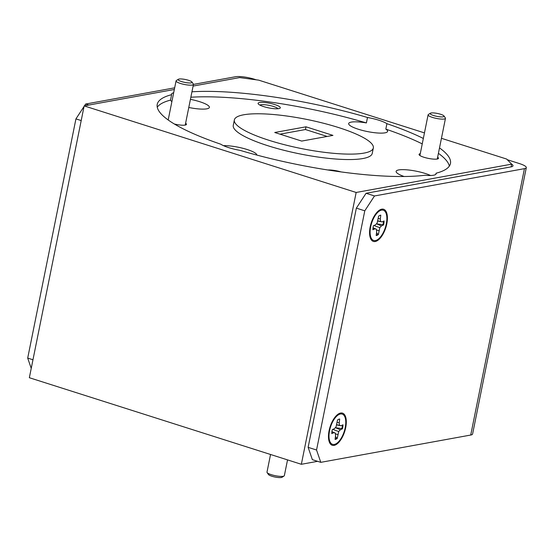 <?xml version="1.0" encoding="UTF-8"?>
<svg xmlns="http://www.w3.org/2000/svg" width="554" height="554" viewBox="0 0 554 554"><rect width="100%" height="100%" fill="white"/><g stroke="black" fill="none" stroke-linecap="round" stroke-linejoin="round"><path stroke-width="0.83" d="M433.637 115.537A7.091 1.482 11.4 0 0 441.109 116.908A7.091 1.482 11.4 0 0 443.976 115.959A7.091 1.482 11.4 0 0 440.61 114.269A7.091 1.482 11.4 0 0 430.396 113.224A7.091 1.482 11.4 0 0 433.637 115.537M443.976 115.959L445.347 117.926A8.864 1.849 -168.6 0 1 445.471 118.355A8.864 1.849 -168.6 0 1 432.425 117.4A8.864 1.849 -168.6 0 1 428.097 114.851A8.864 1.849 -168.6 0 1 428.374 114.505L430.396 113.224M284.077 475.99L282.055 477.271A7.091 1.482 -168.6 0 1 271.841 476.225A7.091 1.482 -168.6 0 1 268.475 474.529L267.104 472.569A8.864 1.849 11.4 0 0 271.315 474.681A8.864 1.849 11.4 0 0 284.077 475.99A8.864 1.849 11.4 0 0 284.354 475.644L287.533 459.889M270.546 454.481L266.986 472.14A8.864 1.849 11.4 0 0 267.104 472.569M383.465 221.226A10.588 4.806 -72.3 0 1 383.34 222.687A10.588 4.806 -72.3 0 1 383.001 224.654L376.741 223.927L381.464 225.866L383.59 224.903A10.588 4.806 107.7 0 0 384.081 220.949L381.955 221.912L380.591 221.462L380.314 219.017L380.792 215.16A10.588 4.806 107.7 0 0 378.611 216.15L377.163 223.013L375.515 224.82L373.389 225.783A10.588 4.806 107.7 0 0 373.036 227.812A10.588 4.806 107.7 0 0 372.897 229.737L375.023 228.781L376.388 229.224L376.672 231.669L376.187 235.526A10.588 4.806 107.7 0 0 378.368 234.543L379.815 227.673L381.464 225.866M386.671 221.642A15.879 7.216 -72.3 0 1 379.649 237.908A15.879 7.216 -72.3 0 1 371.125 237.936A15.879 7.216 -72.3 0 1 370.307 229.044A15.879 7.216 -72.3 0 1 379.76 210.811A15.879 7.216 -72.3 0 1 386.671 221.642M376.533 232.763L378.368 234.543M377.731 234.377A10.588 4.806 -72.3 0 1 376.228 235.208M373.036 227.784L376.388 229.224M373.022 227.916L375.023 228.781M383.001 224.654L383.59 224.903M373.922 225.54L379.815 227.673M376.471 229.972L378.853 230.686M378.32 218.498L380.314 219.017M377.849 220.873L380.591 221.462M377.8 221.032L381.955 221.912M342.358 425.091A10.588 4.806 -72.3 0 1 342.233 426.552A10.588 4.806 -72.3 0 1 341.894 428.519L335.634 427.792L340.357 429.731L342.483 428.768A10.588 4.806 107.7 0 0 342.974 424.814L340.849 425.777L339.484 425.327L339.207 422.882L339.685 419.025A10.588 4.806 107.7 0 0 337.504 420.015L336.056 426.878L334.415 428.685L332.282 429.648A10.588 4.806 107.7 0 0 331.929 431.677A10.588 4.806 107.7 0 0 331.791 433.602L333.917 432.639L335.281 433.089L335.565 435.534L335.08 439.391A10.588 4.806 107.7 0 0 337.261 438.408L338.709 431.538L340.357 429.731M345.564 425.507A15.879 7.216 -72.3 0 1 338.542 441.773A15.879 7.216 -72.3 0 1 330.018 441.801A15.879 7.216 -72.3 0 1 329.201 432.909A15.879 7.216 -72.3 0 1 338.653 414.676A15.879 7.216 -72.3 0 1 345.564 425.507M335.426 436.628L337.261 438.408M336.624 438.242A10.588 4.806 -72.3 0 1 335.122 439.066M331.929 431.642L335.281 433.089M331.915 431.781L333.917 432.639M341.894 428.519L342.483 428.768M332.816 429.405L338.709 431.538M335.364 433.837L337.746 434.551M337.213 422.363L339.207 422.882M336.742 424.738L339.484 425.327M336.693 424.89L340.849 425.777M181.608 81.59A7.091 1.482 11.4 0 0 189.073 82.962A7.091 1.482 11.4 0 0 191.94 82.013A7.091 1.482 11.4 0 0 188.582 80.316A7.091 1.482 11.4 0 0 178.367 79.277A7.091 1.482 11.4 0 0 181.608 81.59M191.94 82.013L193.311 83.979A8.864 1.849 -168.6 0 1 193.436 84.402A8.864 1.849 -168.6 0 1 180.389 83.446A8.864 1.849 -168.6 0 1 176.061 80.905A8.864 1.849 -168.6 0 1 176.345 80.552L178.367 79.277M334.124 445.381A16.869 7.666 107.7 0 0 345.682 427.695A16.869 7.666 107.7 0 0 340.648 413.035A16.869 7.666 107.7 0 0 337.012 415.029A16.869 7.666 107.7 0 0 328.882 440.562A16.869 7.666 107.7 0 0 334.124 445.381M375.231 241.516A16.869 7.666 107.7 0 0 386.789 223.837A16.869 7.666 107.7 0 0 381.748 209.17A16.869 7.666 107.7 0 0 378.112 211.164A16.869 7.666 107.7 0 0 369.989 236.703A16.869 7.666 107.7 0 0 375.231 241.516M274.777 104.554A11.343 2.368 11.4 0 0 262.831 102.365A11.343 2.368 11.4 0 0 258.233 103.875A11.343 2.368 11.4 0 0 263.621 106.59A11.343 2.368 11.4 0 0 279.957 108.259A11.343 2.368 11.4 0 0 274.777 104.554M278.011 108.743A9.501 1.987 11.4 0 0 273.517 106.486A9.501 1.987 11.4 0 0 259.847 105.08M341.029 171.913A11.343 2.368 11.4 0 0 327.871 169.995M420.264 153.687A9.924 2.071 11.4 0 0 419.177 154.871A9.924 2.071 11.4 0 0 423.886 157.246A9.924 2.071 11.4 0 0 438.179 158.707A9.924 2.071 11.4 0 0 437.639 157.191M430.596 175.493A19.847 4.148 11.4 0 0 425.347 173.513A19.847 4.148 11.4 0 0 396.124 171.366A19.847 4.148 11.4 0 0 404.122 176.504M171.892 101.597A19.847 4.148 11.4 0 1 170.521 100.115L171.615 94.679A149.573 31.253 11.4 0 0 157.225 104.381A149.573 31.253 11.4 0 0 220.776 144.213A19.847 4.148 11.4 0 0 228.698 147.627A19.847 4.148 11.4 0 0 240.194 150.39A149.573 31.253 11.4 0 0 424.821 175.265A19.847 4.148 11.4 0 0 436.136 173.776A19.847 4.148 11.4 0 0 436.074 173.215A149.573 31.253 11.4 0 0 450.464 163.506A149.573 31.253 11.4 0 0 439.509 147.911M256.841 155.072A19.847 4.148 11.4 0 0 247.132 149.511A19.847 4.148 11.4 0 0 223.449 145.647M173.672 92.774A19.847 4.148 11.4 0 0 171.56 94.111A19.847 4.148 11.4 0 0 171.615 94.679M188.782 107.476A19.847 4.148 11.4 0 0 209.377 107.393A19.847 4.148 11.4 0 0 199.682 101.694A19.847 4.148 11.4 0 0 190.424 99.346M367.496 117.496L366.402 122.933A19.847 4.148 11.4 0 0 348.674 123.556A19.847 4.148 11.4 0 0 358.369 129.255A19.847 4.148 11.4 0 0 387.585 131.402A19.847 4.148 11.4 0 0 385.819 129.117L386.921 123.68A19.847 4.148 11.4 0 0 378.991 120.266A19.847 4.148 11.4 0 0 367.496 117.496A149.573 31.253 11.4 0 0 191.947 91.798M234.356 119.934L233.262 125.37A70.884 14.813 11.4 0 0 267.88 145.73A70.884 14.813 11.4 0 0 372.24 153.396L373.334 147.96A70.884 14.813 11.4 0 0 338.716 127.593A70.884 14.813 11.4 0 0 234.356 119.934A70.884 14.813 11.4 0 0 268.974 140.294A70.884 14.813 11.4 0 0 373.334 147.96M174.337 89.478L84.16 105.897L356.16 192.467L511.681 164.15A14.175 2.964 -168.6 0 1 512.99 165.84A14.175 2.964 -168.6 0 1 511.134 166.865L511.681 164.15L506.619 159.046L441.448 138.306M424.454 132.898L258.69 80.143L239.681 77.581L193.104 86.064M274.742 132.496L301.701 141.076L332.947 135.391L305.988 126.811L274.742 132.496M327.165 136.443L305.441 129.532L279.978 134.165M305.441 129.532L305.988 126.811M423.339 138.458A149.573 31.253 11.4 0 0 386.921 123.68M435.859 174.275L436.074 173.215M449.342 166.11A149.573 31.253 11.4 0 0 438.415 153.347M422.238 143.895A149.573 31.253 11.4 0 0 385.819 129.117M170.521 100.115A149.573 31.253 11.4 0 0 157.253 107.213M356.16 192.467L301.348 464.287L317.594 461.33M301.348 464.287L29.348 377.717L84.16 105.897M320.787 462.341L312.359 459.661L308.128 447.341L316.549 450.021L320.787 462.341L470.727 435.042L524.437 168.658A14.175 2.964 11.4 0 0 526.3 167.633A14.175 2.964 11.4 0 0 519.375 163.562L507.27 159.704M356.354 208.138L366.069 193.277L374.497 195.964L364.781 210.818L356.354 208.138L308.128 447.341M511.134 166.865L366.069 193.277M366.402 122.933A149.573 31.253 11.4 0 0 190.846 97.234M174.337 123.992A9.924 2.071 11.4 0 0 186.151 124.754A9.924 2.071 11.4 0 0 185.604 123.244M364.781 210.818L316.549 450.021M374.497 195.964L524.437 168.658M256.239 79.811L254.598 79.291A14.175 2.964 11.4 0 0 235.588 76.729L193.436 84.409L185.237 125.072M31.232 368.375L27.7 358.092L32.97 359.768M81.203 120.571L75.933 118.888L27.7 358.092M75.933 118.888L84.042 106.493M84.464 105.842L85.648 104.034L88.834 105.045M174.669 87.823L85.648 104.034M526.3 167.633L472.59 434.017A14.175 2.964 -168.6 0 1 470.727 435.042M445.471 118.355L437.265 159.026M428.097 114.851L419.897 155.522M369.677 234.827L371.125 237.936M376.782 212.514L379.76 210.811M328.577 438.692L330.018 441.801M335.676 416.379L338.653 414.676M176.061 80.905L168.187 119.976"/></g></svg>
